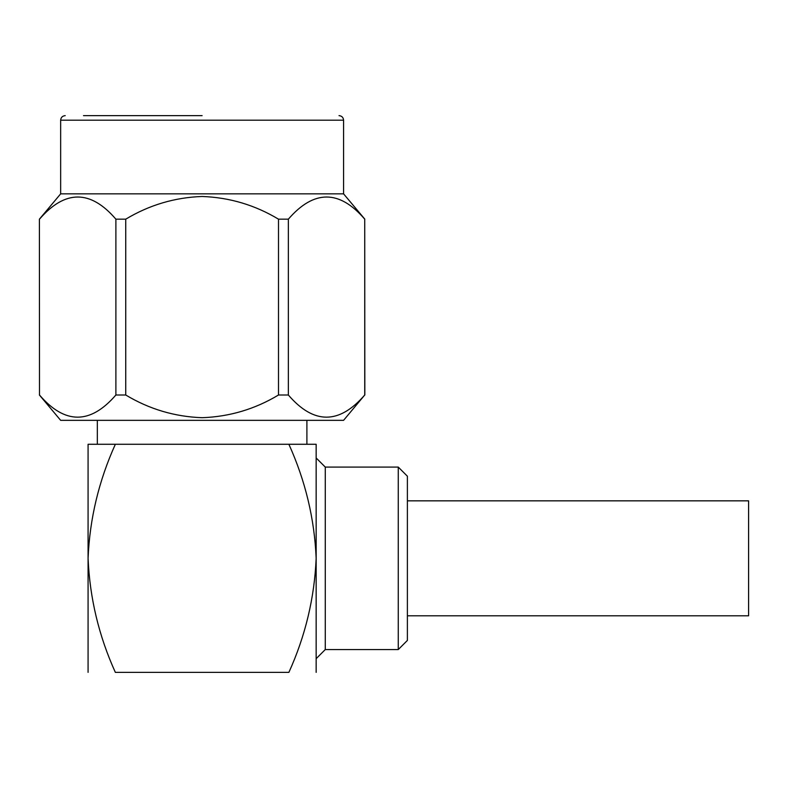 <?xml version="1.0" encoding="UTF-8"?>
<svg xmlns="http://www.w3.org/2000/svg" width="788" height="788" viewBox="0 0 788 788"><rect width="100%" height="100%" fill="white"/><g stroke="black" fill="none" stroke-linecap="round" stroke-linejoin="round"><path stroke-width="1.18" d="M407.386 500.843L748.6 500.843L748.6 615.802L407.386 615.802M316.155 444.284L316.155 558.318C314.51 518.859 305.419 480.847 288.881 444.274L316.155 444.274L288.881 444.274L306.896 444.274L306.896 420.339M398.265 467.087L407.386 476.208L407.386 640.427L398.265 649.558L398.265 467.087L325.277 467.087L325.277 649.558L316.155 658.679M202.112 115.629L83.508 115.629M39.4 219.172L39.498 395.005L39.4 219.172L60.656 193.848L343.578 193.848L343.578 120.19L60.656 120.19C60.903 117.451 62.419 115.925 65.217 115.629M115.885 219.172L125.735 219.172L125.735 395.005L115.885 395.005L115.885 219.172C90.512 189.642 65.049 189.642 39.498 219.172M125.735 395.005C149.287 409.169 174.749 416.734 202.112 417.699C229.485 416.734 254.938 409.169 278.499 395.005L278.499 219.172C254.938 205.018 229.485 197.453 202.112 196.478C174.749 197.453 149.287 205.018 125.735 219.172M364.736 395.005L364.736 219.172C339.362 189.642 313.9 189.642 288.349 219.172L288.349 395.005C313.722 424.545 339.175 424.545 364.736 395.005L343.578 420.339L60.656 420.339L39.4 395.005M39.498 395.005C64.872 424.545 90.325 424.545 115.885 395.005M278.499 219.172L288.349 219.172M288.349 395.005L278.499 395.005M364.736 219.172L364.834 395.005M88.079 672.361L88.079 558.318C89.763 597.994 98.855 636.005 115.353 672.371L288.881 672.371C305.38 636.005 314.471 597.994 316.155 558.318L316.155 672.371M288.881 444.274L115.353 444.274C98.805 480.847 89.714 518.859 88.079 558.318L88.079 444.274M115.353 444.274L88.611 444.274M325.277 467.087L316.155 457.966M343.578 120.19C343.332 117.451 341.815 115.925 339.017 115.629M343.578 193.848L364.834 219.172M60.656 193.848L60.656 120.19M398.265 649.558L325.277 649.558M97.328 444.274L97.328 420.339"/></g></svg>
